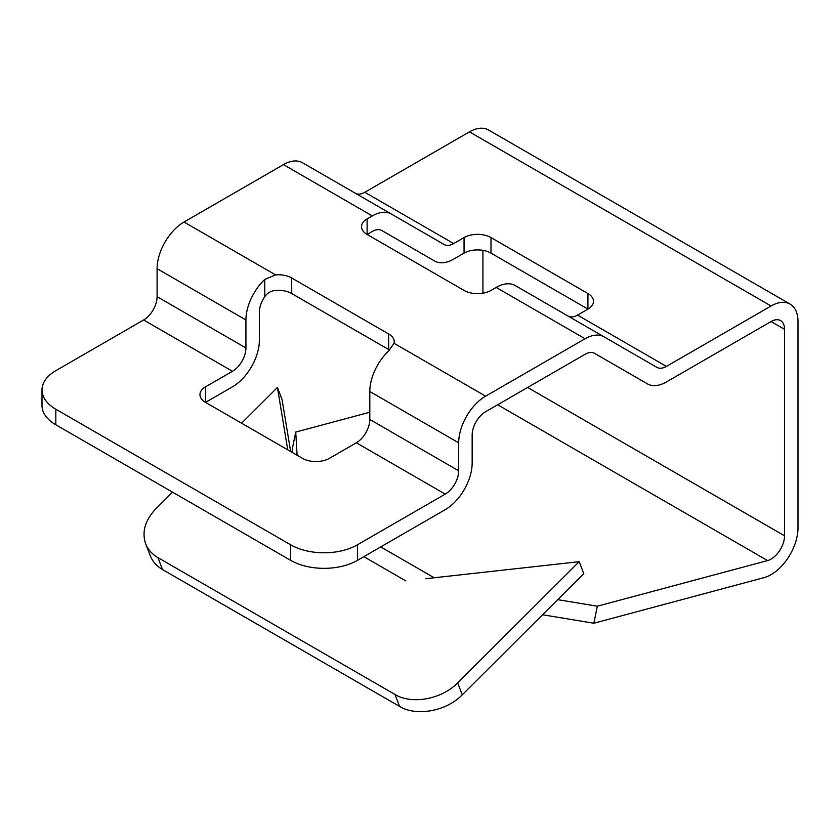 <?xml version="1.0" encoding="UTF-8"?>
<svg xmlns="http://www.w3.org/2000/svg" width="840" height="840" viewBox="0 0 840 840"><rect width="100%" height="100%" fill="white"/><g stroke="black" fill="none" stroke-linecap="round" stroke-linejoin="round"><path stroke-width="1.26" d="M290.651 544.803L290.651 560.353A47.218 27.268 0 0 0 357.441 560.353L357.441 544.803A47.218 27.268 180 0 1 290.651 544.803L55.829 409.227L55.829 424.778A47.218 27.268 180 0 1 42 405.5L42 389.949A47.218 27.268 0 0 0 55.829 409.227M290.651 560.353L55.829 424.778M389.56 350.07A19.047 10.994 0 0 0 388.657 349.514L291.711 293.548A19.047 10.994 0 0 0 275.552 290.43C271.005 290.84 267.414 292.919 264.779 296.656A19.047 10.994 -60 0 0 259.392 312.197L259.392 340.19A38.084 21.987 -60 0 1 232.47 386.831L205.538 402.381L302.484 458.346A19.047 10.994 180 0 0 329.406 458.346L356.339 442.796A19.047 10.994 -60 0 0 369.8 419.475L369.8 391.493A38.084 21.987 -60 0 1 388.657 350.952L394.044 343.298A19.047 10.994 0 0 0 394.233 341.744A19.047 10.994 0 0 0 388.657 333.963L291.711 277.998A19.047 10.994 0 0 0 275.552 274.89L184.013 222.033L283.458 164.619A38.084 21.987 -60 0 1 302.505 162.74L444.15 244.514A19.047 10.994 -60 0 0 453.663 243.569L364.822 192.276A19.047 10.994 -60 0 1 355.383 193.274M205.538 386.831L205.538 402.381A19.047 10.994 180 0 1 199.962 394.601A19.047 10.994 180 0 1 205.538 386.831L232.47 371.28L143.619 319.988A19.047 10.994 -60 0 0 157.091 296.667L157.091 268.685A38.084 21.987 -60 0 1 184.013 222.033M232.47 371.28A19.047 10.994 -60 0 0 245.931 347.959L245.931 319.977A38.084 21.987 -60 0 1 264.779 279.426L275.552 274.89M302.505 162.74L391.346 214.032A38.084 21.987 -60 0 0 372.309 215.922L367.112 218.915A19.047 10.994 0 0 0 361.536 226.695A19.047 10.994 0 0 0 367.112 234.465L464.058 290.43A19.047 10.994 0 0 0 490.991 290.43L496.178 287.438A38.084 21.987 -60 0 1 515.225 285.548L656.912 367.353A19.047 10.994 -60 0 0 666.425 366.408L577.542 315.094A19.047 10.994 -60 0 1 568.102 316.082M367.112 218.915L367.112 234.465L372.309 231.462A19.047 10.994 -60 0 1 381.822 230.517L434.627 261.009A38.084 21.987 -60 0 0 453.663 259.119L464.058 253.124A19.047 10.994 0 0 1 490.991 253.124L587.926 309.089A19.047 10.994 0 0 0 593.513 301.319A19.047 10.994 0 0 0 587.926 293.548L490.991 237.573A19.047 10.994 0 0 0 464.058 237.573L453.663 243.569M587.926 293.548L587.926 309.089L577.542 315.094M771.068 321.542A19.047 10.994 -60 0 1 780.591 320.596A19.047 10.994 -60 0 1 784.539 329.322L771.068 321.542L666.425 381.959A38.084 21.987 -60 0 1 647.388 383.838L594.5 353.315M647.388 383.838L594.594 353.356A19.047 10.994 -60 0 0 585.071 354.302L485.625 411.716A19.047 10.994 -60 0 0 472.154 435.036L472.154 463.029A38.084 21.987 -60 0 1 445.231 509.67L357.441 560.353M604.107 336.872A38.084 21.987 -60 0 0 585.071 338.751L485.625 396.165A38.084 21.987 -60 0 0 458.693 442.817L458.693 470.799A19.047 10.994 -60 0 1 445.231 494.12L356.339 442.796M771.068 305.991L469.466 131.859A38.084 21.987 -60 0 1 488.502 129.98L790.115 304.112A38.084 21.987 -60 0 0 771.068 305.991L666.425 366.408M469.466 131.859L364.822 192.276M42 389.949A47.218 27.268 0 0 1 55.829 370.671L143.619 319.988M357.441 544.803L445.231 494.12M292.446 452.55L292.246 449.106L295.733 432.075L297.098 455.238M369.8 412.23L295.733 432.075M482.927 293.202L482.927 250.352M527.625 387.461L784.539 535.794L784.539 329.322M784.539 535.794A19.047 10.994 -60 0 1 767.582 560.595L597.335 606.207L557.687 599.655M542.546 614.754L593.849 623.238L597.335 606.207M593.849 623.238L764.106 577.626A38.084 21.987 -60 0 0 798 528.014L798 321.542A38.084 21.987 -60 0 0 790.115 304.112M172.536 492.156L155.978 508.683C145.121 520.149 141.677 531.846 145.656 543.753C147.934 549.538 152.029 554.159 157.93 557.624L162.54 569.573C156.629 566.107 152.544 561.488 150.255 555.702L145.656 543.753M425.723 578.707L579.17 561.687L457.663 682.857C441.788 699.248 411.915 704.792 394.989 694.481L157.93 557.624M162.54 569.573L399.599 706.44C416.524 716.751 446.397 711.207 462.273 694.806L457.663 682.857M290.651 451.511L282.019 399.42L277.421 387.471L287.742 449.841M277.421 387.471L241.616 423.203M579.17 561.687L583.779 573.636L462.273 694.806M264.779 296.656L264.779 279.426M291.711 293.548L291.711 277.998M388.657 349.514L388.657 333.963M490.991 253.124L490.991 237.573M464.058 253.124L464.058 237.573M458.693 470.799L369.8 419.475M458.693 442.817L369.8 391.493M485.625 396.165L394.044 343.298M585.071 338.751L496.178 287.438M372.309 215.922L283.458 164.619M245.931 319.977L157.091 268.685M245.931 347.959L157.091 296.667M434.627 261.009L381.738 230.475M394.989 694.481L399.599 706.44M434.165 577.773L380.709 546.913M767.582 560.595L497.669 404.765M405.836 580.913L363.825 556.668"/></g></svg>

